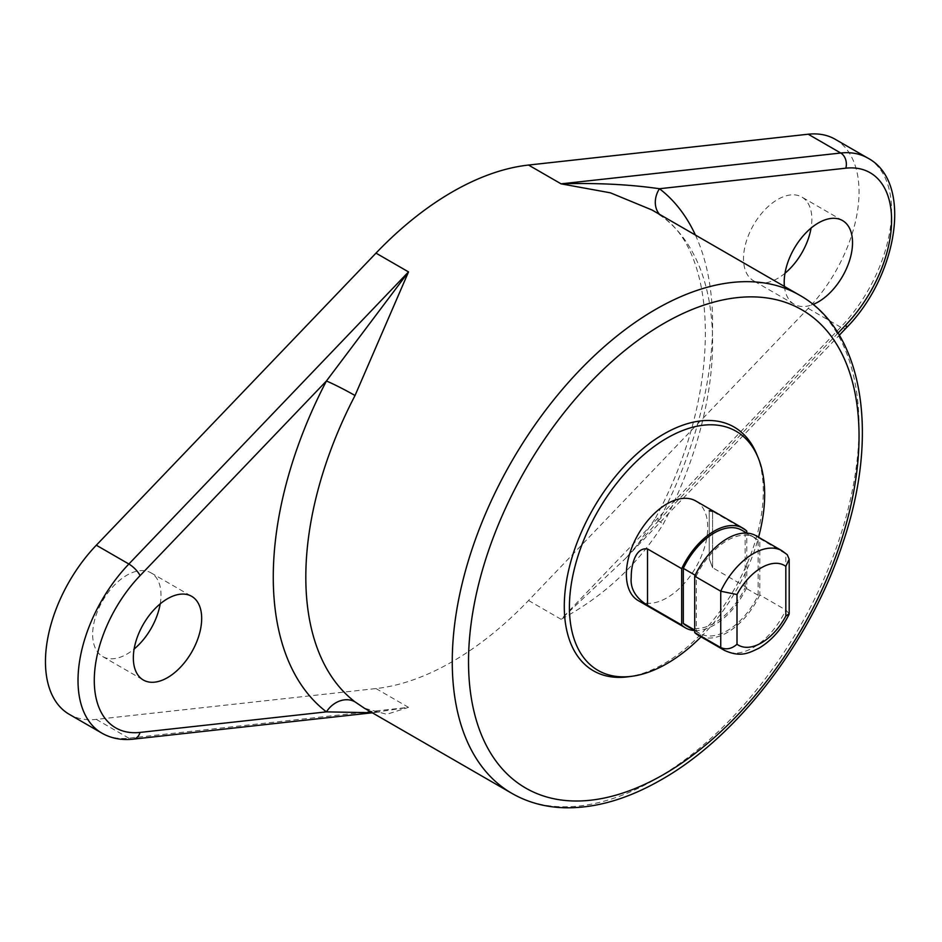 <?xml version="1.0" encoding="UTF-8"?>
<svg xmlns="http://www.w3.org/2000/svg" width="942" height="942" viewBox="0 0 942 942"><rect width="100%" height="100%" fill="white"/><g stroke="black" fill="none" stroke-linecap="round" stroke-linejoin="round"><path stroke-width="0.71" stroke-dasharray="4.71 3.53" d="M756.014 535.751A57.533 33.217 -60 0 1 759.794 538.6L759.794 594.967L785.828 610.004L789.196 613.76M784.98 273.262A48.325 27.895 -60 0 1 777.692 278.385A48.325 27.895 -60 0 1 753.529 280.775A48.325 27.895 -60 0 1 746.123 242.047A48.325 27.895 -60 0 1 777.692 199.469A48.325 27.895 -60 0 1 801.854 197.078A48.325 27.895 -60 0 1 811.074 228.082M160.211 603.846A48.325 27.895 120 0 0 150.991 572.842A48.325 27.895 120 0 0 126.829 575.244A48.325 27.895 120 0 0 95.26 617.822A48.325 27.895 120 0 0 102.666 656.55A48.325 27.895 120 0 0 126.829 654.148A48.325 27.895 120 0 0 134.129 649.026M835.213 139.286A115.054 66.423 -60 0 1 808.201 308.399L528.533 600.501A287.64 166.075 -60 0 1 452.254 661.673A287.64 166.075 -60 0 1 375.988 688.567L96.319 719.394A115.054 66.423 -60 0 1 69.296 714.342M379.308 712.022C373.585 712.376 368.605 711.104 364.366 708.207L386.785 714.307L408.522 707.36L372.172 712.717M759.794 538.6L787.241 554.697M758.157 595.273L758.157 540.178A55.225 31.887 120 0 0 754.86 537.741A55.225 31.887 120 0 0 696.326 575.868L696.326 630.975A55.225 31.887 120 0 0 699.635 633.401A55.225 31.887 120 0 0 727.248 630.669A55.225 31.887 120 0 0 758.157 595.273L745.146 587.761L745.146 532.654A55.225 31.887 120 0 0 741.837 530.228M686.612 625.888A55.225 31.887 120 0 0 714.224 623.157A55.225 31.887 120 0 0 745.146 587.761M638.276 600.631A57.533 33.217 120 0 0 667.042 597.781A57.533 33.217 120 0 0 704.628 547.09A57.533 33.217 120 0 0 695.808 500.991M694.666 630.539A57.533 33.217 120 0 0 714.224 625.029A57.533 33.217 120 0 0 746.771 587.455L746.771 533.078M756.744 454.268A140.723 81.248 -60 0 1 763.291 491.488A140.723 81.248 -60 0 1 628.279 676.768M701.036 636.863A138.074 79.717 120 0 0 758.557 537.223M746.771 587.455L712.599 567.72L712.599 511.353L712.599 567.72L709.232 558.924L709.232 510.764L712.599 511.353L746.771 531.088M696.326 630.975L694.701 630.033M758.157 540.178L745.146 532.654M696.326 575.868L695.172 575.209M759.794 594.967A57.533 33.217 -60 0 1 698.481 635.391M695.42 235.064A310.648 179.357 -60 0 1 659.447 519.595L625.688 558.3L561.079 619.283C603.857 596.333 637.958 564.517 663.38 523.858A287.64 166.075 120 0 0 663.38 217.496L652.017 209.995M784.415 286.439A48.325 27.895 120 0 0 794.2 304.266A48.325 27.895 120 0 0 813.028 304.466M838.015 333.091L659.447 519.595A23.008 1.401 27.5 0 0 655.314 518.359L637.287 545.218L625.653 558.335L839.298 335.199M659.541 214.352A23.008 18.734 -52.6 0 0 661.743 216.401L661.743 216.401A23.008 18.734 -52.6 0 0 663.38 217.496M652.005 209.995L661.743 216.401C718.546 253.045 723.374 393.297 655.314 518.359L655.314 518.359A23.008 1.401 27.5 0 0 663.38 523.858M712.599 567.72L709.232 558.924L709.232 510.764M782.048 550.787A57.533 33.217 -60 0 1 785.828 553.637L785.828 610.004A57.533 33.217 -60 0 1 753.282 647.578A57.533 33.217 -60 0 1 724.516 650.427M799.475 295.129A287.64 166.075 -60 0 1 843.561 525.624A287.64 166.075 -60 0 1 655.656 779.093A287.64 166.075 -60 0 1 511.836 793.341M375.988 688.567L408.522 707.36L128.866 738.187A115.054 66.423 -60 0 1 101.842 733.123M528.533 600.501L561.079 619.283L840.735 327.192A115.054 66.423 -60 0 0 867.759 158.068M96.319 719.394L128.866 738.187A11.504 8.655 83.7 0 0 133.175 739.152M808.201 308.399L840.735 327.192A11.504 3.662 43.8 0 0 845.998 328.193M842.525 220.558L801.854 197.078M150.991 572.842L191.673 596.333M699.635 633.401L694.701 630.551M754.86 537.741L746.806 533.09M102.666 656.55L143.349 680.03M794.2 304.266L753.529 280.775M372.302 712.788L379.096 712.046"/><path stroke-width="1.41" d="M787.241 554.697L789.196 559.265L789.196 613.76L785.828 616.068L785.828 566.354A46.028 26.576 120 0 0 737.009 594.543L720.736 591.211A57.533 33.217 -60 0 1 753.282 553.637A57.533 33.217 -60 0 1 782.048 550.787L756.014 535.751A57.533 33.217 -60 0 0 727.248 538.6A57.533 33.217 -60 0 0 694.701 576.174L720.736 591.211L720.736 647.578L694.701 632.541L694.701 576.174M811.074 228.082A48.325 27.895 -60 0 1 784.98 273.262M813.028 304.466A48.325 27.895 120 0 0 818.362 301.864A48.325 27.895 120 0 0 849.931 259.285A48.325 27.895 120 0 0 842.525 220.558A48.325 27.895 120 0 0 818.362 222.96A48.325 27.895 120 0 0 784.415 286.439M167.511 677.639A48.325 27.895 120 0 0 199.08 635.049A48.325 27.895 120 0 0 191.673 596.333A48.325 27.895 120 0 0 167.511 598.723A48.325 27.895 120 0 0 135.942 641.314A48.325 27.895 120 0 0 143.349 680.03A48.325 27.895 120 0 0 167.511 677.639M134.129 649.026A48.325 27.895 120 0 0 160.211 603.846M96.319 545.218L128.866 564.011A115.054 66.423 -60 0 0 101.842 733.123L69.296 714.342A115.054 66.423 -60 0 1 96.319 545.218L375.988 253.127A287.64 166.075 -60 0 1 452.254 191.956A287.64 166.075 -60 0 1 528.533 165.05L808.201 134.223A115.054 66.423 -60 0 1 835.213 139.286L867.759 158.068A115.054 66.423 -60 0 0 840.735 153.016L561.079 183.843C596.698 182.783 629.48 184.408 659.447 188.73A23.008 18.734 -52.6 0 0 659.541 214.352M372.172 712.717L326.427 711.869A310.648 179.357 -60 0 1 326.427 380.992L140.052 575.656A11.504 3.662 -136.2 0 0 128.866 564.011L408.522 271.908L355.028 395.522A23.008 1.401 27.5 0 0 326.427 380.992L408.522 271.908L375.988 253.127M355.028 395.522A287.64 166.075 120 0 0 355.028 701.884L364.377 708.207L511.836 793.341A287.64 166.075 -60 0 1 467.738 562.857A287.64 166.075 -60 0 1 655.656 309.376A287.64 166.075 -60 0 1 799.475 295.129L652.017 209.995L610.416 192.827L561.079 183.843L528.533 165.05M746.771 533.078L746.771 531.088A57.533 33.217 120 0 0 742.991 528.238A57.533 33.217 120 0 0 714.224 531.088A57.533 33.217 120 0 0 681.69 568.662L647.519 548.939C634.496 546.949 631.046 567.779 631.246 577.105C630.057 588.35 635.473 597.758 647.519 605.306L681.69 625.029A57.533 33.217 120 0 0 685.47 627.878A57.533 33.217 120 0 0 694.666 630.539M742.991 528.238L695.808 500.991A57.533 33.217 120 0 0 667.042 503.84A57.533 33.217 120 0 0 629.456 554.532A57.533 33.217 120 0 0 638.276 600.631L685.47 627.878M758.557 537.223A138.074 79.717 120 0 0 764.668 494.444A138.074 79.717 120 0 0 758.239 457.93A138.074 79.717 120 0 0 649.332 450.182A138.074 79.717 120 0 0 569.415 607.178A138.074 79.717 120 0 0 632.212 676.238A138.074 79.717 120 0 0 701.036 636.863M632.212 676.238L628.279 676.768A140.723 81.248 -60 0 1 564.282 606.389A140.723 81.248 -60 0 1 645.729 446.367A140.723 81.248 -60 0 1 756.744 454.268L758.239 457.93M681.69 625.029L681.69 568.662M746.806 533.09L741.837 530.228A55.225 31.887 120 0 0 683.315 568.356L683.315 623.463A55.225 31.887 120 0 0 686.612 625.888L694.701 630.551M694.701 630.033L683.315 623.463M695.172 575.209L683.315 568.356M789.031 614.455C781.471 629.421 771.463 640.654 759.028 648.143C748.607 653.136 740.836 657.646 724.516 650.427L698.481 635.391A57.533 33.217 -60 0 1 694.701 632.541M789.196 559.265L785.828 566.354M737.009 594.543L737.009 644.246C731.804 648.85 726.388 649.956 720.736 647.578A57.533 33.217 -60 0 0 724.516 650.427M355.028 701.884A23.008 18.734 -52.6 0 0 326.427 711.869L140.052 732.417A11.504 8.655 83.7 0 1 133.175 739.152L372.302 712.788M709.232 510.764L712.599 511.353M647.519 548.939C634.496 546.949 631.046 567.779 631.246 577.105C630.057 588.35 635.473 597.758 647.519 605.306L647.519 548.939L647.519 605.306M737.009 644.246A46.028 26.576 120 0 0 761.419 642.88A46.028 26.576 120 0 0 785.828 616.068M663.792 323.471A276.136 159.434 120 0 0 468.527 661.673A276.136 159.434 120 0 0 663.792 774.406A276.136 159.434 120 0 0 859.045 436.205A276.136 159.434 120 0 0 663.792 323.471M838.015 333.091L845.822 324.943A103.549 59.782 120 0 0 891.591 220.134A103.549 59.782 120 0 0 845.822 168.182L659.447 188.73A310.648 179.357 -60 0 1 695.42 235.064M140.052 575.656A103.549 59.782 120 0 0 94.282 680.454A103.549 59.782 120 0 0 140.052 732.417M808.201 134.223L840.735 153.016A11.504 8.655 -96.3 0 1 845.822 168.182M845.822 324.943A11.504 3.662 43.8 0 1 845.998 328.193C897.573 276.524 913.493 182.124 867.759 158.068M511.836 793.341C527.72 802.454 545.418 807.259 564.906 807.777C595.768 808.33 627.925 798.957 661.402 779.67C737.975 736.338 811.086 640.607 842.937 542.792C879.687 435.133 863.826 331.066 799.475 295.129M839.298 335.199L845.998 328.193M101.842 733.123C111.18 738.41 121.624 740.424 133.175 739.152M787.253 554.697L782.048 550.787"/></g></svg>
